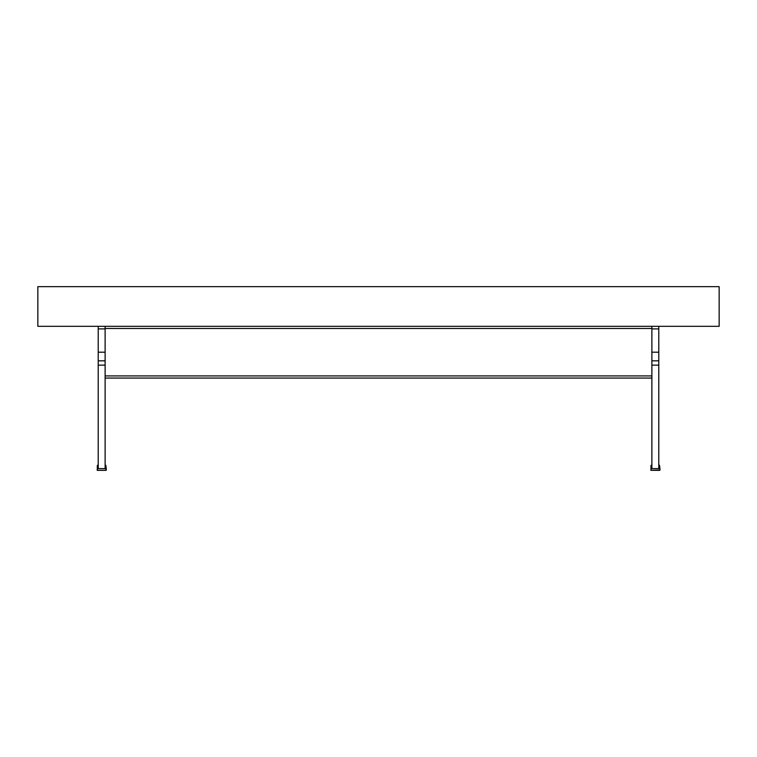<?xml version="1.0" encoding="UTF-8"?>
<svg xmlns="http://www.w3.org/2000/svg" width="757" height="757" viewBox="0 0 757 757"><rect width="100%" height="100%" fill="white"/><g stroke="black" fill="none" stroke-linecap="round" stroke-linejoin="round"><path stroke-width="1.14" d="M105.119 468.621L105.119 360.824L98.221 360.824L98.221 365.129L105.119 365.129L105.119 468.621L98.221 468.621L105.119 468.621M105.119 360.654L105.119 328.907L105.119 360.824L98.221 360.824L105.119 360.824L98.221 360.824L98.221 352.194L105.119 352.194L98.221 352.194L98.221 328.907L105.119 328.907L98.221 328.907L98.221 326.324L98.221 360.654M98.221 360.824L98.221 468.621L98.221 365.129L105.119 365.129L105.119 328.481L651.881 328.481L651.881 468.621L651.881 365.129L658.779 365.129L658.779 360.824L651.881 360.824L651.881 352.194L651.881 360.654M651.881 375.917L105.119 375.917L651.881 375.917M105.119 360.824L105.119 326.324L105.119 328.481L651.881 328.481L651.881 326.324L651.881 360.824L658.779 360.824L651.881 360.824L651.881 365.129L658.779 365.129L658.779 468.621L651.881 468.621L658.779 468.621L658.779 360.824L651.881 360.824M105.119 378.065L651.881 378.065L105.119 378.065M105.583 465.167L105.961 470.343L97.369 470.343L97.322 465.564L98.221 465.167L97.596 465.205M106.368 470.05L105.876 465.281M105.961 470.343L97.208 470.315L97.464 465.281M659.252 465.167L660.057 469.879L659.536 465.281M660.038 470.05L651.039 470.343L650.982 465.564L651.881 465.167L651.257 465.205M659.631 470.343L650.869 470.315L651.124 465.281M658.779 360.654L658.779 328.907L651.881 328.907L651.881 352.194L651.881 328.907L658.779 328.907L658.779 326.324L658.779 352.194L651.881 352.194L658.779 352.194L658.779 360.824M37.85 286.657L719.15 286.657L719.15 326.324L37.85 326.324L37.85 286.657L719.15 286.657L719.15 326.324L37.85 326.324L37.85 286.657"/></g></svg>
